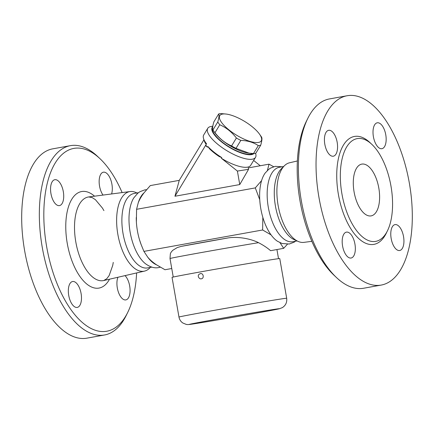 <?xml version="1.0" encoding="UTF-8"?>
<svg xmlns="http://www.w3.org/2000/svg" width="434" height="434" viewBox="0 0 434 434"><rect width="100%" height="100%" fill="white"/><g stroke="black" fill="none" stroke-linecap="round" stroke-linejoin="round"><path stroke-width="0.65" d="M381.247 285.067A96.185 45.744 -100.2 0 1 380.71 285.16A96.185 45.744 -100.2 0 1 319.055 197.985A96.185 45.744 -100.2 0 1 347.081 95.751A96.185 45.744 -100.2 0 1 409.191 182.269A96.185 45.744 -100.2 0 1 381.247 285.067L363.6 288.252A96.185 45.744 -100.2 0 1 363.057 288.339A96.185 45.744 -100.2 0 1 336.545 277.614A96.185 45.744 -100.2 0 1 307.82 118.352A96.185 45.744 -100.2 0 1 329.433 98.936M307.82 118.352L306.296 121.439A92.898 44.181 79.8 0 0 334.039 275.254L336.545 277.614M370.972 215.91A26.306 12.51 -100.2 0 1 354.111 192.072A26.306 12.51 -100.2 0 1 361.777 164.112A26.306 12.51 -100.2 0 1 378.763 187.77A26.306 12.51 -100.2 0 1 371.119 215.888A26.306 12.51 -100.2 0 1 370.972 215.91M375.426 241.423A52.205 24.83 -100.2 0 1 341.965 194.112A52.205 24.83 -100.2 0 1 357.177 138.625A52.205 24.83 -100.2 0 1 390.882 185.578A52.205 24.83 -100.2 0 1 375.719 241.375A52.205 24.83 -100.2 0 1 375.426 241.423M351.025 258.029A13.156 6.255 -100.2 0 1 342.594 246.105A13.156 6.255 -100.2 0 1 346.43 232.13A13.156 6.255 -100.2 0 1 354.92 243.962A13.156 6.255 -100.2 0 1 351.095 258.018A13.156 6.255 -100.2 0 1 351.025 258.029M324.811 144.218A13.156 6.255 -100.2 0 1 328.657 130.314A13.156 6.255 -100.2 0 1 337.147 142.151A13.156 6.255 -100.2 0 1 333.328 156.202A13.156 6.255 -100.2 0 1 324.811 144.218M377.325 122.789A13.156 6.255 -100.2 0 1 385.755 134.714A13.156 6.255 -100.2 0 1 381.92 148.688A13.156 6.255 -100.2 0 1 373.43 136.856A13.156 6.255 -100.2 0 1 377.249 122.8A13.156 6.255 -100.2 0 1 377.325 122.789M403.539 236.601A13.156 6.255 -100.2 0 1 399.687 250.505A13.156 6.255 -100.2 0 1 391.197 238.667A13.156 6.255 -100.2 0 1 395.021 224.611A13.156 6.255 -100.2 0 1 403.539 236.601M311.867 241.331L303.871 242.373A40.443 19.237 -100.2 0 1 298.044 241.38A40.443 19.237 -100.2 0 1 278.199 205.911A40.443 19.237 -100.2 0 1 284.406 165.75A40.443 19.237 -100.2 0 1 289.5 162.793M295.554 241.212L294.078 242.205L289.256 244.017L282.133 243.523L277.478 241.271A38.062 18.103 -100.2 0 1 271.076 234.886A38.062 18.103 -100.2 0 1 262.825 217.342A38.062 18.103 -100.2 0 1 259.749 199.694A38.062 18.103 -100.2 0 1 261.599 180.593A38.062 18.103 -100.2 0 1 265.169 173.041L268.733 169.32L270.686 168.012L275.232 166.358L282.127 166.781M297.073 240.941L292.787 241.711A37.818 17.984 -100.2 0 1 292.576 241.749A37.818 17.984 -100.2 0 1 268.337 207.463A37.818 17.984 -100.2 0 1 279.366 167.28L283.646 166.504M298.044 241.38L294.046 239.563A37.818 17.984 -100.2 0 1 275.492 206.4A37.818 17.984 -100.2 0 1 281.292 168.848L284.4 165.755M267.355 170.638L269.009 164.171L273.68 166.732M259.749 199.694L255.29 187.9L261.599 180.593M287.411 244.223L283.695 248.329L279.908 242.579M136.618 272.937A92.898 44.181 -100.2 0 1 127.694 312.475A92.898 44.181 -100.2 0 1 106.287 331.316A92.898 44.181 -100.2 0 1 43.932 221.036A92.898 44.181 -100.2 0 1 99.95 158.654A92.898 44.181 -100.2 0 1 122.128 192.582M99.95 158.654L97.444 156.294A96.185 45.744 79.8 0 0 70.395 145.661A96.185 45.744 79.8 0 0 42.348 247.874A96.185 45.744 79.8 0 0 104.003 335.064A96.185 45.744 79.8 0 0 104.545 334.977A96.185 45.744 79.8 0 0 126.175 315.556L127.694 312.475M125.019 275.617A13.156 6.255 -100.2 0 1 130.064 289.695A13.156 6.255 -100.2 0 1 125.833 299.899A13.156 6.255 -100.2 0 1 117.31 287.91A13.156 6.255 -100.2 0 1 117.939 277.255M103.021 195.072A13.156 6.255 -100.2 0 1 99.147 181.211A13.156 6.255 -100.2 0 1 103.39 172.195A13.156 6.255 -100.2 0 1 110.621 179.426A13.156 6.255 -100.2 0 1 111.603 193.955M63.321 191.698A13.156 6.255 -100.2 0 1 59.474 205.597A13.156 6.255 -100.2 0 1 50.979 193.77A13.156 6.255 -100.2 0 1 54.798 179.709A13.156 6.255 -100.2 0 1 63.321 191.698M72.646 281.509A13.156 6.255 -100.2 0 1 81.077 293.433A13.156 6.255 -100.2 0 1 77.241 307.413A13.156 6.255 -100.2 0 1 68.751 295.581A13.156 6.255 -100.2 0 1 72.57 281.525A13.156 6.255 -100.2 0 1 72.646 281.509M104.545 334.977L86.892 338.162A96.185 45.744 -100.2 0 1 86.355 338.249A96.185 45.744 -100.2 0 1 24.7 251.058A96.185 45.744 -100.2 0 1 52.747 148.84L70.395 145.661M150.348 267.404L149.589 268.158A40.443 19.237 -100.2 0 1 144.479 271.12A40.443 19.237 -100.2 0 1 143.811 271.25A40.443 19.237 -100.2 0 1 117.809 234.127A40.443 19.237 -100.2 0 1 130.124 191.54A40.443 19.237 -100.2 0 1 135.951 192.528L136.922 192.973M172.043 277.375A54.668 0.575 -9.9 0 1 225.805 267.409A54.668 0.575 -9.9 0 1 279.756 258.572L286.684 298.256A54.668 0.575 170.1 0 0 232.727 307.093A54.668 0.575 170.1 0 0 178.971 317.053L172.043 277.375M201.392 278.802L201.343 278.807C199.358 279.474 196.846 275.758 199.304 274.152L200.492 273.615C203.438 272.937 204.392 278.406 201.392 278.802M138.234 202.841A38.062 18.103 -100.2 0 1 143.985 192.891C141.354 196.336 139.439 199.651 138.234 202.841L136.574 209.313L136.379 221.948A38.062 18.103 -100.2 0 0 139.46 239.595A38.062 18.103 79.8 0 0 141.001 244.228L143.92 251.389L147.706 257.14C149.936 259.83 152.882 262.396 156.544 264.832A38.062 18.103 -100.2 0 1 147.706 257.14M160.309 267.181L158.399 267.615C154.515 268.38 150.262 267.127 145.634 263.85A37.818 17.984 -100.2 0 1 130.216 232.608A37.818 17.984 -100.2 0 1 133.748 197.947L137.795 193.206L139.878 191.73L144.734 189.897L146.583 189.685M136.26 217.499L136.26 217.949A38.062 18.103 79.8 0 0 136.379 221.948M156.544 264.832L164.985 269.742L171.75 268.521M212.828 126.153L210.908 126.5A27.95 9.195 31.3 0 0 207.75 128.328A27.95 9.195 31.3 0 0 226.857 150.701A27.95 9.195 31.3 0 0 255.517 157.368L250.678 165.327A27.95 9.195 -148.7 0 1 221.356 158.253L221.763 157.591A27.95 9.195 -148.7 0 1 207.902 146.518L207.495 147.18A27.95 9.195 -148.7 0 1 205.732 145.124L174.945 196.249L179.258 180.36L150.294 185.584L143.985 192.891M139.46 239.595L141.202 244.771M151.862 267.132L147.517 267.914A37.818 17.984 -100.2 0 1 147.305 267.952A37.818 17.984 -100.2 0 1 123.061 233.671A37.818 17.984 -100.2 0 1 134.09 193.483L138.441 192.696M218.682 113.947L213.859 121.878C212.617 126.104 212.313 128.784 212.948 129.929A27.13 8.924 31.3 0 0 213.582 130.884A27.13 8.924 31.3 0 0 214.982 132.695C219.571 138.652 225.1 143.068 231.566 145.943A27.13 8.924 31.3 0 0 235.993 148.341L249.111 153.164L253.489 153.544A27.13 8.924 31.3 0 0 255.881 153.169L260.704 145.238A27.13 8.924 -148.7 0 1 258.311 145.607C253.418 142.33 247.586 140.6 240.816 140.404A27.13 8.924 -148.7 0 1 236.389 138.007C231.799 132.05 226.271 127.634 219.805 124.759A27.13 8.924 -148.7 0 1 217.77 121.992C219.013 117.766 219.311 115.086 218.682 113.947A27.13 8.924 -148.7 0 1 219.788 113.692A27.13 8.924 -148.7 0 1 221.069 113.578L226.477 114.093A24.25 7.975 31.3 0 0 222.713 114.039A24.25 7.975 31.3 0 0 239.242 136.732A24.25 7.975 31.3 0 0 259.537 134.187A24.25 7.975 31.3 0 0 226.477 114.093M249.111 153.164L248.085 153.023A24.25 7.975 -148.7 0 1 215.025 132.929L213.582 130.884M259.537 134.187L260.975 136.233A27.13 8.924 -148.7 0 1 261.615 137.193C262.25 138.332 261.946 141.012 260.704 145.238M253.489 153.544L258.311 145.607M235.993 148.341L240.816 140.404M231.566 145.943L236.389 138.007M214.982 132.695L219.805 124.759M212.948 129.929L217.77 121.992M252.686 153.5A23.843 7.839 -148.7 0 1 228.257 146.329A23.843 7.839 -148.7 0 1 212.633 128.328M205.732 145.124L206.541 143.8A27.95 9.195 -148.7 0 1 203.551 138.603A27.95 9.195 -148.7 0 1 203.72 134.958L207.75 128.328M255.517 157.368A27.95 9.195 31.3 0 0 255.686 153.723L255.545 153.267M221.763 157.591L219.289 156.603A27.13 8.924 31.3 0 1 209.562 148.835L207.902 146.518M203.551 138.603L204.159 140.573A26.306 8.653 31.3 0 0 205.868 143.947L206.541 143.8M253.917 153.522A24.662 8.11 -148.7 0 1 227.08 145.895A24.662 8.11 -148.7 0 1 212.747 126.712M221.356 158.253L237.398 171.067L239.752 184.564L174.945 196.249M269.009 164.171L248.215 167.92L248.552 169.341L237.398 171.067M260.259 165.75L253.64 160.461M205.667 145.721L207.495 147.18M248.552 169.341L239.752 184.564M179.258 180.36L203.92 139.797M255.29 187.9L136.574 209.313M258.49 242.677A53.436 0.559 -9.9 0 0 201.577 252.507A53.436 0.559 -9.9 0 0 170.009 258.534L170.361 253.733L171.045 252.295L172.64 250.396L177.224 247.586L181.081 246.414L228.371 237.881C238.152 236.405 250.765 238.711 258.49 242.677C263.237 245.129 267.273 247.803 270.599 250.689L283.695 248.329M271.076 234.886L262.635 229.977L143.92 251.389M262.635 229.977L262.825 217.342M370.875 143.497A54.836 26.078 79.8 0 0 336.762 178.331A54.836 26.078 79.8 0 0 373.598 244.423A54.836 26.078 79.8 0 0 386.84 232.022M94.547 196.179A49.053 23.328 79.8 0 0 65.859 230.742A49.053 23.328 79.8 0 0 98.751 288.122A49.053 23.328 79.8 0 0 109.52 279.203M113.263 262.396L112.726 265.418L109.151 275.541L106.78 278.709L103.764 280.532A42.478 20.203 -100.2 0 1 103.07 280.668A42.478 20.203 -100.2 0 1 75.755 241.667A42.478 20.203 -100.2 0 1 88.693 196.944L92.133 197.589L95.42 199.689L102.397 208.027L103.921 210.62M194.882 323.688A45.624 0.477 -9.9 0 1 235.553 315.871A45.624 0.477 -9.9 0 1 272.704 310.126A45.624 0.477 -9.9 0 1 194.882 323.688M228.371 237.881A43.574 0.456 170.1 0 0 181.455 246.344M347.102 95.751L329.449 98.936M289.516 162.788L297.371 160.971M130.124 191.54L88.688 196.944M144.479 271.12L103.764 280.532M178.971 317.053C179.448 319.549 180.723 321.529 182.801 322.983L186.202 324.393C187.955 324.681 188.134 324.708 194.709 323.715C209.253 321.502 255.659 313.419 272.335 310.201L279.257 308.796L282.328 307.63C285.697 305.471 287.145 302.346 286.684 298.256M170.009 258.534L173.237 277.044M276.93 249.55L278.519 258.669"/></g></svg>
